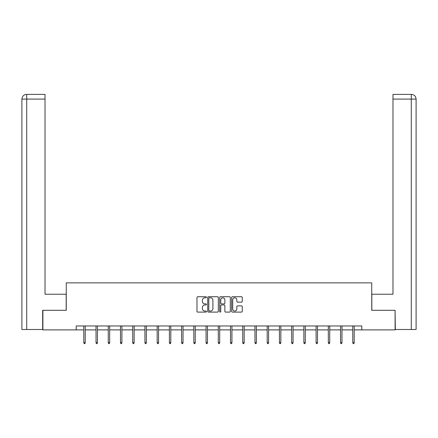 <?xml version="1.0" encoding="UTF-8"?>
<svg xmlns="http://www.w3.org/2000/svg" width="438" height="438" viewBox="0 0 438 438"><rect width="100%" height="100%" fill="white"/><g stroke="black" fill="none" stroke-linecap="round" stroke-linejoin="round"><path stroke-width="0.66" d="M206.462 297.26A0.537 0.537 0 0 0 205.92 296.723L197.752 296.723A0.772 0.772 0 0 0 196.98 297.49L196.98 311.336A0.772 0.772 0 0 0 197.752 312.108L205.92 312.108A0.537 0.537 0 0 0 206.462 311.571A0.537 0.537 0 0 0 205.92 311.029L204.864 311.029A2.464 2.464 0 0 1 202.405 308.571L202.405 307.416A2.464 2.464 0 0 1 204.864 304.952L205.92 304.952A0.537 0.537 0 0 0 206.462 304.415A0.537 0.537 0 0 0 205.92 303.879L204.864 303.879A2.464 2.464 0 0 1 202.405 301.415L202.405 300.26A2.464 2.464 0 0 1 204.864 297.802L205.92 297.802A0.537 0.537 0 0 0 206.462 297.26M241.48 302.143A0.772 0.772 0 0 0 242.252 301.377L242.252 297.49A0.772 0.772 0 0 0 241.48 296.723L232.403 296.723A0.772 0.772 0 0 0 231.636 297.49L231.636 311.336A0.772 0.772 0 0 0 232.403 312.108L241.48 312.108A0.772 0.772 0 0 0 242.252 311.336L242.252 306.644A0.772 0.772 0 0 0 241.48 305.877L237.599 305.877A0.772 0.772 0 0 0 236.827 306.644L236.827 308.971A2.059 2.059 0 0 1 234.768 311.029A2.059 2.059 0 0 1 232.709 308.971L232.709 299.855A2.059 2.059 0 0 1 234.768 297.802A2.059 2.059 0 0 1 236.827 299.855L236.827 301.377A0.772 0.772 0 0 0 237.599 302.143L241.48 302.143M45.021 94.384L26.608 94.384L45.021 94.384L45.021 99.087L26.718 99.087L26.718 329.491L42.667 329.491L42.667 310.296L66.258 310.296L66.258 282.866L371.742 282.866L371.742 310.296L395.098 310.296L395.098 329.885L361.788 329.885L361.788 325.965L76.212 325.965L76.212 329.885L83.811 329.885M42.902 310.296L42.902 329.885L76.212 329.885M218.327 297.49A0.772 0.772 0 0 0 217.56 296.723L208.483 296.723A0.772 0.772 0 0 0 207.711 297.49L207.711 311.336A0.772 0.772 0 0 0 208.483 312.108L217.56 312.108A0.772 0.772 0 0 0 218.327 311.336L218.327 297.49M220.44 296.723L229.517 296.723A0.772 0.772 0 0 1 230.289 297.49L230.289 311.336A0.772 0.772 0 0 1 229.517 312.108L225.636 312.108A0.772 0.772 0 0 1 224.864 311.336L224.864 305.724A0.772 0.772 0 0 0 224.097 304.952L221.519 304.952A0.772 0.772 0 0 0 220.752 305.724L220.752 311.571A0.537 0.537 0 0 1 220.21 312.108A0.537 0.537 0 0 1 219.673 311.571L219.673 297.49A0.772 0.772 0 0 1 220.44 296.723M85.224 329.885L96.037 329.885M97.45 329.885L108.263 329.885M109.675 329.885L120.488 329.885M121.901 329.885L132.714 329.885M134.127 329.885L144.94 329.885M146.352 329.885L157.165 329.885M158.578 329.885L169.391 329.885M170.804 329.885L181.617 329.885M183.029 329.885L193.842 329.885M195.255 329.885L206.068 329.885M207.481 329.885L218.294 329.885M219.706 329.885L230.519 329.885M231.932 329.885L242.745 329.885M244.158 329.885L254.971 329.885M256.383 329.885L267.196 329.885M268.609 329.885L279.422 329.885M280.835 329.885L291.648 329.885M293.06 329.885L303.873 329.885M305.286 329.885L316.099 329.885M317.512 329.885L328.325 329.885M329.737 329.885L340.55 329.885M341.963 329.885L352.776 329.885M354.189 329.885L361.788 329.885M209.326 297.802A0.537 0.537 0 0 0 208.789 298.338L208.789 310.493A0.537 0.537 0 0 0 209.326 311.029L210.443 311.029A2.464 2.464 0 0 0 212.906 308.571L212.906 300.26A2.464 2.464 0 0 0 210.443 297.802L209.326 297.802M224.864 299.899A2.059 2.059 0 0 0 222.805 297.84A2.059 2.059 0 0 0 220.752 299.899L220.752 303.107A0.772 0.772 0 0 0 221.519 303.879L224.097 303.879A0.772 0.772 0 0 0 224.864 303.107L224.864 299.899M83.811 342.598L84.123 343.616L84.912 343.616L85.224 342.598L83.811 342.598L83.811 325.965M85.224 342.598L85.224 325.965M66.176 310.296L66.176 294.226L45.021 294.226L45.021 99.087M26.718 329.491L21.9 329.491L21.9 99.087C22.179 96.229 23.745 94.663 26.598 94.384L26.608 94.384C23.745 94.668 22.174 96.234 21.9 99.087L21.9 282.472M26.718 94.384L27.78 94.384L26.718 94.384L26.718 99.087L21.9 99.087M371.824 310.296L371.824 294.226L392.979 294.226L392.979 94.384L411.391 94.384L392.979 94.384M416.1 329.491L416.1 282.472L416.1 329.491L395.333 329.491L395.098 310.296M411.282 94.384L410.22 94.384L411.282 94.384L411.282 99.087L392.979 99.087M411.282 329.491L411.282 99.087L416.1 99.087L416.1 282.472L416.1 99.087C415.821 96.229 414.255 94.663 411.402 94.384M96.037 342.598L96.349 343.616L97.137 343.616L97.45 342.598L96.037 342.598L96.037 325.965M97.45 342.598L97.45 325.965M108.263 342.598L108.575 343.616L109.363 343.616L109.675 342.598L108.263 342.598L108.263 325.965M109.675 342.598L109.675 325.965M120.488 342.598L120.8 343.616L121.589 343.616L121.901 342.598L120.488 342.598L120.488 325.965M121.901 342.598L121.901 325.965M132.714 342.598L133.026 343.616L133.814 343.616L134.127 342.598L132.714 342.598L132.714 325.965M134.127 342.598L134.127 325.965M144.94 342.598L145.252 343.616L146.04 343.616L146.352 342.598L144.94 342.598L144.94 325.965M146.352 342.598L146.352 325.965M157.165 342.598L157.477 343.616L158.266 343.616L158.578 342.598L157.165 342.598L157.165 325.965M158.578 342.598L158.578 325.965M169.391 342.598L169.703 343.616L170.491 343.616L170.804 342.598L169.391 342.598L169.391 325.965M170.804 342.598L170.804 325.965M181.617 342.598L181.929 343.616L182.717 343.616L183.029 342.598L181.617 342.598L181.617 325.965M183.029 342.598L183.029 325.965M193.842 342.598L194.154 343.616L194.943 343.616L195.255 342.598L193.842 342.598L193.842 325.965M195.255 342.598L195.255 325.965M206.068 342.598L206.38 343.616L207.169 343.616L207.481 342.598L206.068 342.598L206.068 325.965M207.481 342.598L207.481 325.965M218.294 342.598L218.606 343.616L219.394 343.616L219.706 342.598L218.294 342.598L218.294 325.965M219.706 342.598L219.706 325.965M230.519 342.598L230.831 343.616L231.62 343.616L231.932 342.598L230.519 342.598L230.519 325.965M231.932 342.598L231.932 325.965M242.745 342.598L243.057 343.616L243.846 343.616L244.158 342.598L242.745 342.598L242.745 325.965M244.158 342.598L244.158 325.965M254.971 342.598L255.283 343.616L256.071 343.616L256.383 342.598L254.971 342.598L254.971 325.965M256.383 342.598L256.383 325.965M267.196 342.598L267.509 343.616L268.297 343.616L268.609 342.598L267.196 342.598L267.196 325.965M268.609 342.598L268.609 325.965M279.422 342.598L279.734 343.616L280.523 343.616L280.835 342.598L279.422 342.598L279.422 325.965M280.835 342.598L280.835 325.965M291.648 342.598L291.96 343.616L292.748 343.616L293.06 342.598L291.648 342.598L291.648 325.965M293.06 342.598L293.06 325.965M303.873 342.598L304.186 343.616L304.974 343.616L305.286 342.598L303.873 342.598L303.873 325.965M305.286 342.598L305.286 325.965M316.099 342.598L316.411 343.616L317.2 343.616L317.512 342.598L316.099 342.598L316.099 325.965M317.512 342.598L317.512 325.965M328.325 342.598L328.637 343.616L329.425 343.616L329.737 342.598L328.325 342.598L328.325 325.965M329.737 342.598L329.737 325.965M340.55 342.598L340.863 343.616L341.651 343.616L341.963 342.598L340.55 342.598L340.55 325.965M341.963 342.598L341.963 325.965M352.776 342.598L353.088 343.616L353.877 343.616L354.189 342.598L352.776 342.598L352.776 325.965M354.189 342.598L354.189 325.965"/></g></svg>
